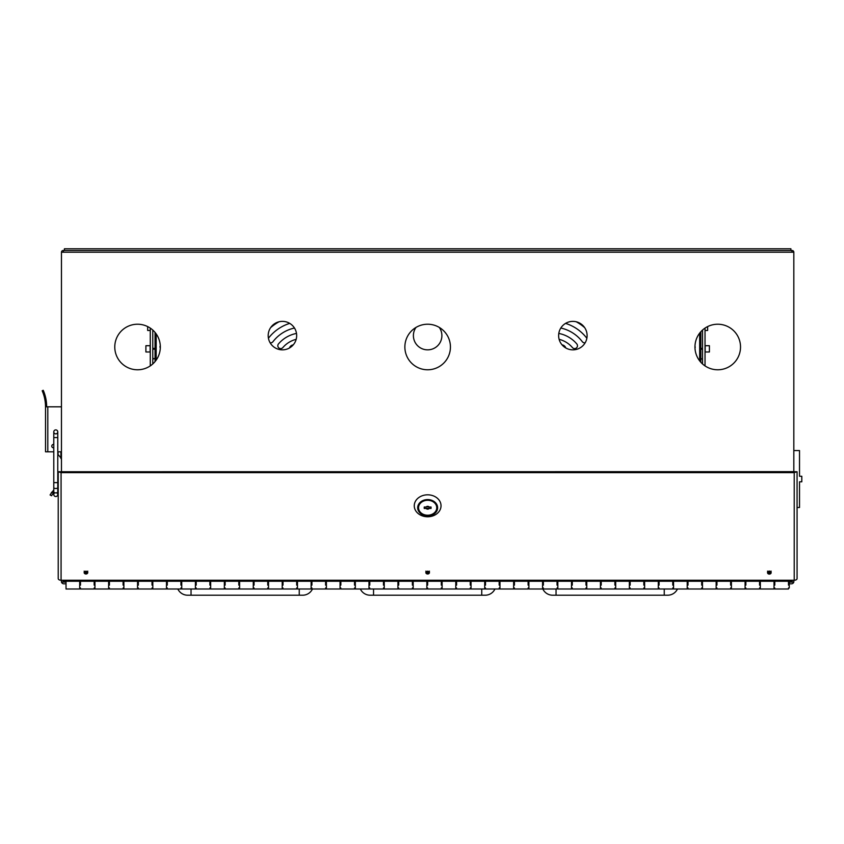 <?xml version="1.0" encoding="UTF-8"?>
<svg xmlns="http://www.w3.org/2000/svg" width="844" height="844" viewBox="0 0 844 844"><rect width="100%" height="100%" fill="white"/><g stroke="black" fill="none" stroke-linecap="round" stroke-linejoin="round"><path stroke-width="1.27" d="M792.115 581.537A0.57 0.57 0 0 1 791.545 582.107L788.475 582.107M66.022 582.107L63.743 582.107A0.57 0.57 0 0 1 63.173 581.537L65.231 581.537M64.313 582.107L64.313 581.537M790.976 580.239L790.976 582.107M61.538 582.107A2.279 2.279 0 0 0 63.743 583.816L66.022 583.816M789.267 583.816L791.545 583.816A2.279 2.279 0 0 0 793.75 582.107M61.464 580.239L61.464 582.107L63.173 582.107L63.173 580.239M792.115 580.239L792.115 582.107L793.824 582.107L793.824 580.239M556.048 589.006L556.048 595.21L552.63 595.21A10.824 10.824 14.7 0 1 542.565 588.363A10.824 10.824 14.8 0 0 552.63 595.21L667.667 595.21A10.824 10.824 -0 0 0 677.458 589.006A10.824 10.824 78.9 0 1 667.667 595.21A10.824 10.824 78.8 0 0 677.458 589.006M177.841 589.006A10.824 10.824 -15 0 0 187.632 595.21A10.824 10.824 -15.2 0 1 177.841 589.006A10.824 10.824 -15 0 0 187.632 595.21L302.658 595.21A10.824 10.824 -0 0 0 312.449 589.006A10.824 10.824 -0 0 1 302.658 595.21M373.544 589.006L373.544 595.21L370.126 595.21A10.824 10.824 -46.5 0 1 360.346 589.006A10.824 10.824 -54.8 0 0 370.126 595.21A10.824 10.824 -50.1 0 1 360.346 589.006A10.824 10.824 -46.7 0 0 370.126 595.21L485.163 595.21A10.824 10.824 -0 0 0 494.953 589.006A10.824 10.824 -0 0 1 485.163 595.21M187.632 595.21L191.039 595.21L187.632 595.21L191.039 595.21L187.632 595.21L191.039 595.21L187.632 595.21L191.039 595.21L191.039 589.006M788.475 587.973L789.267 587.973L789.267 582.286L788.475 582.286M180.943 585.124C180.943 590.125 180.943 590.125 180.943 585.124L180.943 581.252L196.209 581.252L196.209 585.124C196.209 590.125 196.209 590.125 196.209 585.124M167.281 585.124C167.281 590.125 167.281 590.125 167.281 585.124L167.281 581.252L180.943 581.252M209.882 585.124C209.882 590.125 209.882 590.125 209.882 585.124L209.882 581.252L225.137 581.252L225.137 585.124C225.137 590.125 225.137 590.125 225.137 585.124M238.81 585.124C238.81 590.125 238.81 590.125 238.81 585.124L238.81 581.252L254.065 581.252L254.065 585.124C254.065 590.125 254.065 590.125 254.065 585.124M267.738 585.124C267.738 590.125 267.738 590.125 267.738 585.124L267.738 581.252L283.004 581.252L283.004 585.124C283.004 590.125 283.004 590.125 283.004 585.124M296.666 585.124C296.666 590.125 296.666 590.125 296.666 585.124L296.666 581.252L311.932 581.252L311.932 585.124C311.932 590.125 311.932 590.125 311.932 585.124M325.594 585.124C325.594 590.125 325.594 590.125 325.594 585.124L325.594 581.252L340.86 581.252L340.86 585.124C340.86 590.125 340.86 590.125 340.86 585.124M354.522 585.124C354.522 590.125 354.522 590.125 354.522 585.124L354.522 581.252L369.788 581.252L369.788 585.124C369.788 590.125 369.788 590.125 369.788 585.124M383.461 585.124C383.461 590.125 383.461 590.125 383.461 585.124L383.461 581.252L398.716 581.252L398.716 585.124C398.716 590.125 398.716 590.125 398.716 585.124M412.389 585.124C412.389 590.125 412.389 590.125 412.389 585.124L412.389 581.252L427.644 581.252L427.644 585.124C427.644 590.125 427.644 590.125 427.644 585.124M441.317 585.124C441.317 590.125 441.317 590.125 441.317 585.124L441.317 581.252L456.583 581.252L456.583 585.124C456.583 590.125 456.583 590.125 456.583 585.124M470.245 585.124C470.245 590.125 470.245 590.125 470.245 585.124L470.245 581.252L485.511 581.252L485.511 585.124C485.511 590.125 485.511 590.125 485.511 585.124M499.173 585.124C499.173 590.125 499.173 590.125 499.173 585.124L499.173 581.252L514.439 581.252L514.439 585.124C514.439 590.125 514.439 590.125 514.439 585.124M528.101 585.124C528.101 590.125 528.101 590.125 528.101 585.124L528.101 581.252L543.367 581.252L543.367 585.124C543.367 590.125 543.367 590.125 543.367 585.124M557.04 585.124C557.04 590.125 557.04 590.125 557.04 585.124L557.04 581.252L572.295 581.252L572.295 585.124C572.295 590.125 572.295 590.125 572.295 585.124M585.968 585.124C585.968 590.125 585.968 590.125 585.968 585.124L585.968 581.252L601.223 581.252L601.223 585.124C601.223 590.125 601.223 590.125 601.223 585.124M614.896 585.124C614.896 590.125 614.896 590.125 614.896 585.124L614.896 581.252L630.162 581.252L630.162 585.124C630.162 590.125 630.162 590.125 630.162 585.124M643.824 585.124C643.824 590.125 643.824 590.125 643.824 585.124L643.824 581.252L659.09 581.252L659.09 585.124C659.09 590.125 659.09 590.125 659.09 585.124M672.752 585.124C672.752 590.125 672.752 590.125 672.752 585.124L672.752 581.252L688.018 581.252L688.018 585.124C688.018 590.125 688.018 590.125 688.018 585.124M701.68 585.124C701.68 590.125 701.68 590.125 701.68 585.124L701.68 581.252L716.946 581.252L716.946 585.124C716.946 590.125 716.946 590.125 716.946 585.124M730.619 585.124C730.619 590.125 730.619 590.125 730.619 585.124L730.619 581.252L745.874 581.252L745.874 585.124C745.874 590.125 745.874 590.125 745.874 585.124M759.547 585.124C759.547 590.125 759.547 590.125 759.547 585.124L759.547 581.252L774.803 581.252L774.803 585.124C774.803 590.125 774.803 590.125 774.803 585.124M788.475 585.124C788.475 590.125 788.475 590.125 788.475 585.124L788.475 581.252L774.803 581.252M94.159 585.124C94.159 590.125 94.159 590.125 94.159 585.124L94.159 581.252L109.425 581.252L109.425 585.124C109.425 590.125 109.425 590.125 109.425 585.124M80.486 585.124C80.486 590.125 80.486 590.125 80.486 585.124L80.486 581.252L94.159 581.252M123.087 585.124C123.087 590.125 123.087 590.125 123.087 585.124L123.087 581.252L138.353 581.252L138.353 585.124C138.353 590.125 138.353 590.125 138.353 585.124M152.015 585.124C152.015 590.125 152.015 590.125 152.015 585.124L152.015 581.252L167.281 581.252M167.281 582.107L166.479 582.107M152.817 582.107L152.015 582.107M138.353 582.107L137.551 582.107M123.889 582.107L123.087 582.107M109.425 582.107L108.623 582.107M94.95 582.107L94.159 582.107M80.486 582.107L79.695 582.107M774.803 582.107L774.011 582.107M760.338 582.107L759.547 582.107M745.874 582.107L745.083 582.107M731.41 582.107L730.619 582.107M716.946 582.107L716.145 582.107M702.482 582.107L701.68 582.107M688.018 582.107L687.216 582.107M673.554 582.107L672.752 582.107M659.09 582.107L658.288 582.107M644.626 582.107L643.824 582.107M630.162 582.107L629.36 582.107M615.687 582.107L614.896 582.107M601.223 582.107L600.432 582.107M586.759 582.107L585.968 582.107M572.295 582.107L571.504 582.107M557.831 582.107L557.04 582.107M543.367 582.107L542.565 582.107M528.903 582.107L528.101 582.107M514.439 582.107L513.637 582.107M499.975 582.107L499.173 582.107M485.511 582.107L484.709 582.107M471.047 582.107L470.245 582.107M456.583 582.107L455.781 582.107M442.108 582.107L441.317 582.107M427.644 582.107L426.853 582.107M413.18 582.107L412.389 582.107M398.716 582.107L397.925 582.107M384.252 582.107L383.461 582.107M369.788 582.107L368.986 582.107M355.324 582.107L354.522 582.107M340.86 582.107L340.058 582.107M326.396 582.107L325.594 582.107M311.932 582.107L311.13 582.107M297.468 582.107L296.666 582.107M283.004 582.107L282.202 582.107M268.529 582.107L267.738 582.107M254.065 582.107L253.274 582.107M239.601 582.107L238.81 582.107M225.137 582.107L224.346 582.107M210.673 582.107L209.882 582.107M196.209 582.107L195.407 582.107M181.745 582.107L180.943 582.107M65.231 582.107L65.231 581.252L80.486 581.252M716.946 581.252L730.619 581.252M745.874 581.252L759.547 581.252M109.425 581.252L123.087 581.252M138.353 581.252L152.015 581.252M196.209 581.252L209.882 581.252M225.137 581.252L238.81 581.252M254.065 581.252L267.738 581.252M283.004 581.252L296.666 581.252M311.932 581.252L325.594 581.252M340.86 581.252L354.522 581.252M369.788 581.252L383.461 581.252M398.716 581.252L412.389 581.252M427.644 581.252L441.317 581.252M456.583 581.252L470.245 581.252M485.511 581.252L499.173 581.252M514.439 581.252L528.101 581.252M543.367 581.252L557.04 581.252M572.295 581.252L585.968 581.252M601.223 581.252L614.896 581.252M630.162 581.252L643.824 581.252M659.09 581.252L672.752 581.252M688.018 581.252L701.68 581.252M767.512 571.145L769.338 572.643L771.163 571.145M769.338 573.129A1.825 1.498 0 0 1 767.618 572.116A1.825 1.498 180 0 0 771.057 572.116A1.825 1.498 0 0 1 769.338 573.129M84.136 571.145L85.961 572.643L87.776 571.145M85.961 573.129A1.825 1.498 0 0 1 84.231 572.116A1.825 1.498 180 0 0 87.681 572.116A1.825 1.498 0 0 1 85.961 573.129M425.83 571.145L427.644 572.643L429.469 571.145M427.644 573.129A1.825 1.498 0 0 1 425.925 572.116A1.825 1.498 180 0 0 429.374 572.116A1.825 1.498 0 0 1 427.644 573.129M673.554 581.949L673.554 588.31M687.216 588.31L687.216 581.368M644.626 581.949L644.626 588.31M658.288 588.31L658.288 581.368M615.687 581.949L615.687 588.31M629.36 588.31L629.36 581.368M586.759 581.949L586.759 588.31M600.432 588.31L600.432 581.368M557.831 581.949L557.831 588.31M571.504 588.31L571.504 581.368M528.903 581.949L528.903 588.31M542.565 588.31L542.565 581.368M499.975 581.949L499.975 588.31M513.637 588.31L513.637 581.368M471.047 581.949L471.047 588.31M484.709 588.31L484.709 581.368M442.108 581.949L442.108 588.31M455.781 588.31L455.781 581.368M413.18 581.949L413.18 588.31M426.853 588.31L426.853 581.368M384.252 581.949L384.252 588.31M397.925 588.31L397.925 581.368M355.324 581.949L355.324 588.31M368.986 588.31L368.986 581.368M326.396 581.949L326.396 588.31M340.058 588.31L340.058 581.368M297.468 581.949L297.468 588.31M311.13 588.31L311.13 581.368M268.529 581.949L268.529 588.31M282.202 588.31L282.202 581.368M239.601 581.949L239.601 588.31M253.274 588.31L253.274 581.368M210.673 581.949L210.673 588.31M224.346 588.31L224.346 581.368M181.745 581.949L181.745 588.31M195.407 588.31L195.407 581.368M152.817 581.949L152.817 588.31M166.479 588.31L166.479 581.368M123.889 581.949L123.889 588.31M137.551 588.31L137.551 581.368M94.95 581.949L94.95 588.31M108.623 588.31L108.623 581.368M66.022 581.949L66.022 588.31M79.695 588.31L79.695 581.368M760.338 581.949L760.338 588.31M774.011 588.31L774.011 581.368M731.41 581.949L731.41 588.31M745.083 588.31L745.083 581.368M702.482 581.949L702.482 588.31M716.145 588.31L716.145 581.368M687.216 581.252L687.216 580.239M702.482 580.239L702.482 581.252M716.145 581.252L716.145 580.239M731.41 580.239L731.41 581.252M745.083 581.252L745.083 580.239M760.338 580.239L760.338 581.252M774.011 581.252L774.011 580.239M66.022 580.239L66.022 581.252M79.695 581.252L79.695 580.239M94.95 580.239L94.95 581.252M108.623 581.252L108.623 580.239M123.889 580.239L123.889 581.252M137.551 581.252L137.551 580.239M152.817 580.239L152.817 581.252M166.479 581.252L166.479 580.239M181.745 580.239L181.745 581.252M195.407 581.252L195.407 580.239M210.673 580.239L210.673 581.252M224.346 581.252L224.346 580.239M239.601 580.239L239.601 581.252M253.274 581.252L253.274 580.239M268.529 580.239L268.529 581.252M282.202 581.252L282.202 580.239M297.468 580.239L297.468 581.252M311.13 581.252L311.13 580.239M326.396 580.239L326.396 581.252M340.058 581.252L340.058 580.239M355.324 580.239L355.324 581.252M368.986 581.252L368.986 580.239M384.252 580.239L384.252 581.252M397.925 581.252L397.925 580.239M413.18 580.239L413.18 581.252M426.853 581.252L426.853 580.239M442.108 580.239L442.108 581.252M455.781 581.252L455.781 580.239M471.047 580.239L471.047 581.252M484.709 581.252L484.709 580.239M499.975 580.239L499.975 581.252M513.637 581.252L513.637 580.239M528.903 580.239L528.903 581.252M542.565 581.252L542.565 580.239M557.831 580.239L557.831 581.252M571.504 581.252L571.504 580.239M586.759 580.239L586.759 581.252M600.432 581.252L600.432 580.239M615.687 580.239L615.687 581.252M629.36 581.252L629.36 580.239M644.626 580.239L644.626 581.252M658.288 581.252L658.288 580.239M673.554 580.239L673.554 581.252M84.136 572.612A1.825 1.498 180 0 0 87.776 572.612A1.825 1.498 180 0 0 84.136 572.612M425.83 572.612A1.825 1.498 180 0 0 429.469 572.612A1.825 1.498 180 0 0 425.83 572.612M767.512 572.612A1.825 1.498 180 0 0 771.163 572.612A1.825 1.498 180 0 0 767.512 572.612M794.225 580.239L61.074 580.239L61.074 472.629L794.225 472.629L794.225 580.239A2.849 1.625 180 0 0 797.074 578.615L797.074 471.743L794.225 472.629L794.225 471.659L58.225 471.743L58.225 578.615A2.849 1.625 0 0 0 61.074 580.239M61.074 471.659L61.074 472.629L58.225 471.743M797.074 471.743L795.512 471.743M795.364 471.743L794.225 471.659M57.772 489.087L57.772 494.521A1.994 1.994 -179.3 0 1 56.453 496.399A1.994 1.994 160.4 0 0 56.727 492.769A1.994 1.994 -179.3 0 1 57.772 494.521L57.772 491.841A1.994 1.055 180 0 1 56.147 492.885A1.994 1.055 -0 0 1 55.778 492.896A1.994 1.055 180 0 1 53.784 491.841L53.784 487.463L53.784 489.9L50.334 494.5M53.024 493.371L53.784 492.39M51.125 493.139L51.484 492.59M51.874 492.052L53.425 492.833L51.716 495.523M50.081 494.974L51.611 495.744M427.644 515.452A9.4 7.701 -0 0 1 418.255 507.75A9.4 7.701 -0 0 1 427.644 500.038A9.4 7.701 -0 0 1 437.044 507.75A9.4 7.701 -0 0 1 427.644 515.452M427.644 516.771A13.388 10.972 180 0 0 441.032 505.799A13.388 10.972 180 0 0 427.644 494.816A13.388 10.972 180 0 0 414.267 505.799A13.388 10.972 180 0 0 427.644 516.771M427.644 499.574A9.97 8.176 0 0 1 437.614 507.75A9.97 8.176 0 0 1 427.644 515.927A9.97 8.176 0 0 1 417.685 507.75A9.97 8.176 0 0 1 427.644 499.574M426.167 507.044A1.709 1.403 -0 0 1 429.132 507.044L431.062 507.044L431.062 508.447L429.132 508.447A1.709 1.403 -0 0 1 426.167 508.447L424.226 508.447L424.226 507.044L426.167 507.044M427.644 515.22A9.115 7.469 -0 0 1 418.54 507.75A9.115 7.469 -0 0 1 427.644 500.281A9.115 7.469 -0 0 1 436.759 507.75A9.115 7.469 -0 0 1 427.644 515.22M426.167 508.257A1.709 1.403 180 0 0 429.132 508.257L426.167 508.447M431.062 507.044L431.062 508.447M424.226 508.447L424.226 507.044M426.336 506.854L428.963 506.854M415.997 327.419A14.232 14.232 -0 0 0 427.644 349.849A14.232 14.232 -0 0 0 439.291 327.419M296.497 333.433A31.323 31.323 -0 0 0 278.488 343.909A2.849 2.849 -0 0 0 279.68 348.424A2.849 2.849 -0 0 0 282.835 347.601A25.626 25.626 180 0 1 296.17 339.33M160.328 347A22.777 22.777 180 0 1 137.551 369.777A22.777 22.777 180 0 1 114.773 347A22.777 22.777 180 0 1 137.551 324.223A22.777 22.777 180 0 1 160.328 347M450.432 347A22.777 22.777 180 0 1 427.644 369.777A22.777 22.777 180 0 1 404.867 347A22.777 22.777 180 0 1 427.644 324.223A22.777 22.777 180 0 1 450.432 347M740.526 347A22.777 22.777 180 0 1 717.748 369.777A22.777 22.777 180 0 1 694.96 347A22.777 22.777 180 0 1 717.748 324.223A22.777 22.777 180 0 1 740.526 347M587.107 335.606A14.232 14.232 180 0 1 572.865 349.849A14.232 14.232 180 0 1 558.633 335.606A14.232 14.232 180 0 1 572.865 321.374A14.232 14.232 180 0 1 587.107 335.606M296.666 335.606A14.232 14.232 180 0 1 282.434 349.849A14.232 14.232 180 0 1 268.192 335.606A14.232 14.232 180 0 1 282.434 321.374A14.232 14.232 180 0 1 296.666 335.606M293.237 344.879A4.558 4.558 -0 0 0 289.492 347.971M270.639 327.63A48.403 48.403 180 0 1 279.026 321.786M270.133 342.791A2.849 2.849 -0 0 0 272.95 341.725A37.02 37.02 180 0 1 294.482 328.031M289.735 323.389A42.706 42.706 -0 0 0 268.434 338.244M576.252 321.786A48.403 48.403 180 0 1 584.67 327.651M586.854 338.254A42.706 42.706 -0 0 0 565.554 323.389M560.817 328.031A37.02 37.02 180 0 1 582.339 341.725A2.849 2.849 -0 0 0 585.166 342.78M565.796 347.971A4.558 4.558 -0 0 0 562.062 344.879M559.129 339.33A25.626 25.626 180 0 1 572.454 347.601A2.849 2.849 -0 0 0 576.473 347.918A2.849 2.849 -0 0 0 576.79 343.909A31.323 31.323 -0 0 0 558.802 333.433M793.824 252.208L791.777 252.208L792.115 250.499A1.709 1.709 180 0 1 793.824 252.208L793.824 471.659M61.464 471.659L61.464 252.208L63.522 252.208L63.173 250.499A1.709 1.709 -0 0 0 61.464 252.208M63.522 250.499L791.777 250.499L63.522 250.499M64.397 250.499L64.397 248.79L64.471 250.499M64.471 248.79L790.902 248.79L790.902 250.499M155.053 361.58L155.053 358.542L152.775 359.027L152.775 363.943L152.775 330.057M150.274 328.105L150.274 365.895M160.297 345.829A2.796 2.289 0 0 0 160.318 347.918M152.775 358.542L155.053 358.542L155.053 332.42M150.274 351.98L145.896 351.98L145.896 345.713L145.896 351.98M145.896 345.713L150.274 345.713M55.778 429.891A1.994 1.994 180 0 1 57.772 431.885A1.994 1.994 180 0 1 53.9 432.561A1.994 1.994 180 0 1 55.778 429.891A1.994 1.994 180 0 1 57.772 431.885A1.994 1.994 180 0 1 55.778 433.869M53.499 444.408A1.709 1.709 180 0 1 53.784 444.429L53.784 447.805A1.709 1.709 180 0 1 51.79 446.117A1.709 1.709 180 0 1 53.499 444.408M43.498 390.92L44.088 392.428L43.244 390.308L42.2 390.761L43.044 392.871A40.48 40.48 180 0 1 45.523 406.819L45.523 451.814L53.784 451.814L53.784 482.631L53.784 437.572L57.772 437.572L57.772 431.885M57.772 451.814L61.464 451.814M61.464 406.819L46.663 406.819A41.62 41.62 180 0 0 44.088 392.428L43.782 391.616M45.523 406.819L46.663 406.819M43.244 390.308L42.2 390.761L43.244 390.308M56.453 496.399A1.994 1.994 -179.3 0 1 53.784 494.521A1.994 1.994 -179.3 0 1 54.818 492.769M57.772 491.841L57.772 487.463A1.994 1.055 -0 0 1 56.147 488.497A1.994 1.055 -0 0 1 55.778 488.518A1.994 1.055 -0 0 1 53.784 487.463L53.784 482.631L57.772 482.631L57.772 437.572M61.464 458.535L58.057 454.547L58.057 451.814M60.895 451.814L60.895 458.535M150.274 330.458L147.658 330.458L147.658 326.586M700.805 362.234L700.805 359.027L702.514 359.027L702.514 363.943L702.514 330.057M705.025 365.895L705.025 328.105M694.971 346.346A2.68 2.194 180 0 1 694.992 348.013M702.514 358.542L700.805 359.027L700.805 331.766M799.521 450.559L799.521 476.269L799.521 450.559L793.824 450.559M797.074 507.508L799.521 507.508L799.521 481.797L799.521 507.508M799.521 476.269L801.8 476.269L801.8 481.797L799.521 481.797M705.025 345.713L709.403 345.713L709.403 351.98L709.403 345.713M709.403 351.98L705.025 351.98M801.8 476.269L801.8 481.797M707.641 326.586L707.641 330.458L705.025 330.458M788.475 581.537L790.976 581.537M481.745 589.006L481.745 595.21M299.251 589.006L299.251 595.21M664.249 589.006L664.249 595.21M791.777 252.208L63.522 252.208M156.193 333.907L156.193 360.093M152.775 348.35L155.053 348.35M152.775 349.194L155.053 349.194M150.126 351.98L150.126 345.713M47.802 406.819L47.802 451.814M43.044 392.871L44.088 392.428M700.805 348.35L702.514 348.35M700.805 349.194L702.514 349.194M699.665 360.863L699.665 333.137M705.173 345.713L705.173 351.98M774.803 587.973L774.011 587.973M760.338 587.973L759.547 587.973M745.874 587.973L745.083 587.973M731.41 587.973L730.619 587.973M716.946 587.973L716.145 587.973M702.482 587.973L701.68 587.973M688.018 587.973L687.216 587.973M673.554 587.973L672.752 587.973M659.09 587.973L658.288 587.973M644.626 587.973L643.824 587.973M630.162 587.973L629.36 587.973M615.687 587.973L614.896 587.973M601.223 587.973L600.432 587.973M586.759 587.973L585.968 587.973M572.295 587.973L571.504 587.973M557.831 587.973L557.04 587.973M543.367 587.973L542.565 587.973M528.903 587.973L528.101 587.973M514.439 587.973L513.637 587.973M499.975 587.973L499.173 587.973M485.511 587.973L484.709 587.973M471.047 587.973L470.245 587.973M456.583 587.973L455.781 587.973M442.108 587.973L441.317 587.973M427.644 587.973L426.853 587.973M413.18 587.973L412.389 587.973M398.716 587.973L397.925 587.973M384.252 587.973L383.461 587.973M369.788 587.973L368.986 587.973M355.324 587.973L354.522 587.973M340.86 587.973L340.058 587.973M326.396 587.973L325.594 587.973M311.932 587.973L311.13 587.973M297.468 587.973L296.666 587.973M283.004 587.973L282.202 587.973M268.529 587.973L267.738 587.973M254.065 587.973L253.274 587.973M239.601 587.973L238.81 587.973M225.137 587.973L224.346 587.973M210.673 587.973L209.882 587.973M196.209 587.973L195.407 587.973M181.745 587.973L180.943 587.973M167.281 587.973L166.479 587.973M152.817 587.973L152.015 587.973M138.353 587.973L137.551 587.973M123.889 587.973L123.087 587.973M109.425 587.973L108.623 587.973M94.95 587.973L94.159 587.973M80.486 587.973L79.695 587.973M774.803 582.286L774.011 582.286M760.338 582.286L759.547 582.286M745.874 582.286L745.083 582.286M731.41 582.286L730.619 582.286M716.946 582.286L716.145 582.286M702.482 582.286L701.68 582.286M688.018 582.286L687.216 582.286M673.554 582.286L672.752 582.286M659.09 582.286L658.288 582.286M644.626 582.286L643.824 582.286M630.162 582.286L629.36 582.286M615.687 582.286L614.896 582.286M601.223 582.286L600.432 582.286M586.759 582.286L585.968 582.286M572.295 582.286L571.504 582.286M557.831 582.286L557.04 582.286M543.367 582.286L542.565 582.286M528.903 582.286L528.101 582.286M514.439 582.286L513.637 582.286M499.975 582.286L499.173 582.286M485.511 582.286L484.709 582.286M471.047 582.286L470.245 582.286M456.583 582.286L455.781 582.286M442.108 582.286L441.317 582.286M427.644 582.286L426.853 582.286M413.18 582.286L412.389 582.286M398.716 582.286L397.925 582.286M384.252 582.286L383.461 582.286M369.788 582.286L368.986 582.286M355.324 582.286L354.522 582.286M340.86 582.286L340.058 582.286M326.396 582.286L325.594 582.286M311.932 582.286L311.13 582.286M297.468 582.286L296.666 582.286M283.004 582.286L282.202 582.286M268.529 582.286L267.738 582.286M254.065 582.286L253.274 582.286M239.601 582.286L238.81 582.286M225.137 582.286L224.346 582.286M210.673 582.286L209.882 582.286M196.209 582.286L195.407 582.286M181.745 582.286L180.943 582.286M167.281 582.286L166.479 582.286M152.817 582.286L152.015 582.286M138.353 582.286L137.551 582.286M123.889 582.286L123.087 582.286M109.425 582.286L108.623 582.286M94.95 582.286L94.159 582.286M80.486 582.286L79.695 582.286M180.943 589.006L167.281 589.006M209.882 589.006L196.209 589.006M238.81 589.006L225.137 589.006M267.738 589.006L254.065 589.006M296.666 589.006L283.004 589.006M325.594 589.006L311.932 589.006M354.522 589.006L340.86 589.006M383.461 589.006L369.788 589.006M412.389 589.006L398.716 589.006M441.317 589.006L427.644 589.006M470.245 589.006L456.583 589.006M499.173 589.006L485.511 589.006M528.101 589.006L514.439 589.006M557.04 589.006L543.367 589.006M585.968 589.006L572.295 589.006M614.896 589.006L601.223 589.006M643.824 589.006L630.162 589.006M672.752 589.006L659.09 589.006M701.68 589.006L688.018 589.006M730.619 589.006L716.946 589.006M759.547 589.006L745.874 589.006M788.475 589.006L774.803 589.006M94.159 589.006L80.486 589.006M123.087 589.006L109.425 589.006M152.015 589.006L138.353 589.006M673.554 589.006L687.216 589.006M644.626 589.006L658.288 589.006M615.687 589.006L629.36 589.006M586.759 589.006L600.432 589.006M557.831 589.006L571.504 589.006M528.903 589.006L542.565 589.006M499.975 589.006L513.637 589.006M471.047 589.006L484.709 589.006M442.108 589.006L455.781 589.006M413.18 589.006L426.853 589.006M384.252 589.006L397.925 589.006M355.324 589.006L368.986 589.006M326.396 589.006L340.058 589.006M297.468 589.006L311.13 589.006M268.529 589.006L282.202 589.006M239.601 589.006L253.274 589.006M210.673 589.006L224.346 589.006M181.745 589.006L195.407 589.006M152.817 589.006L166.479 589.006M123.889 589.006L137.551 589.006M94.95 589.006L108.623 589.006M66.022 589.006L79.695 589.006M760.338 589.006L774.011 589.006M731.41 589.006L745.083 589.006M702.482 589.006L716.145 589.006M418.54 505.862L418.54 507.75M436.759 505.862L436.759 507.75M53.784 437.572L53.784 431.885M57.772 487.463L57.772 482.631M53.784 491.841L53.784 494.521"/></g></svg>
